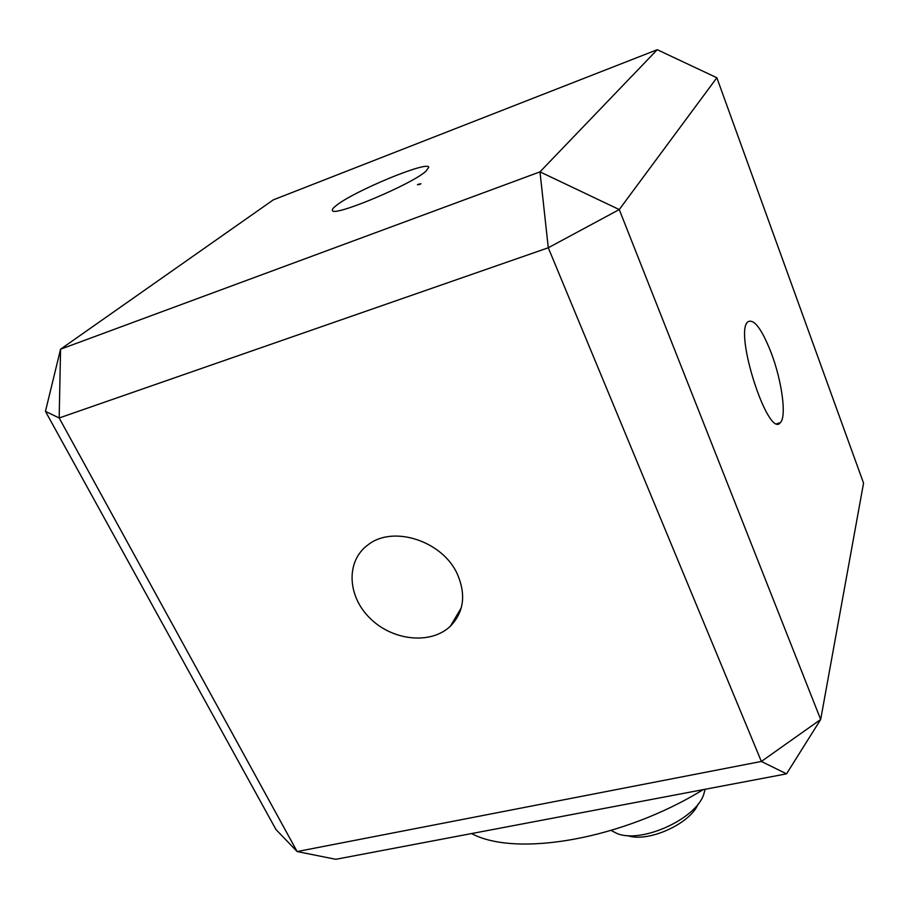 <?xml version="1.0" encoding="UTF-8"?>
<svg xmlns="http://www.w3.org/2000/svg" width="909" height="909" viewBox="0 0 909 909"><rect width="100%" height="100%" fill="white"/><g stroke="black" fill="none" stroke-linecap="round" stroke-linejoin="round"><path stroke-width="1.36" d="M419.413 184.527L417.436 184.732L420.958 183.743L419.413 184.527L418.901 183.993M336.25 205.525C353.578 191.299 427.878 160.438 428.775 167.245L425.935 171.244C411.163 184.766 332.058 217.74 332.399 210.354C332.024 209.422 333.308 207.82 336.25 205.525M627.392 835.564C647.708 842.984 690.226 823.963 698.237 803.874M705.157 789.273L703.611 794.739C695.305 819.464 640.97 843.779 616.995 833.485L611.143 830.474M657.252 49.7L539.98 171.869L60.562 349.204L273.302 199.866L657.252 49.7L716.849 77.742L863.55 483.133L820.679 719.485L786.535 773.843L761.367 761.447L820.679 719.485L619.256 209.559L548.286 247.771L539.98 171.869L619.256 209.559L716.849 77.742M771.286 353.044C782.001 381.212 786.819 417.026 780.297 422.685C768.4 439.092 733.87 332.864 747.777 321.877C753.913 318.366 761.753 328.763 771.286 353.044M457.568 574.59C466.169 595.054 463.783 612.246 450.398 626.165C431.048 644.822 392.915 640.913 370.281 618.518C347.272 596.44 345.59 561.08 367.986 544.877C393.074 524.72 443.115 541.094 457.568 574.59M471.578 833.553C515.801 857.471 622.381 839.473 703.157 789.648M45.45 411.357L60.562 349.204L59.176 417.981L45.45 411.357L275.95 829.497L297.129 851.551L335.807 859.3L786.535 773.843M761.367 761.447L297.129 851.551L59.176 417.981L548.286 247.771L761.367 761.447M777.025 423.605L780.297 422.685M461.295 607.769L450.398 626.165"/></g></svg>

